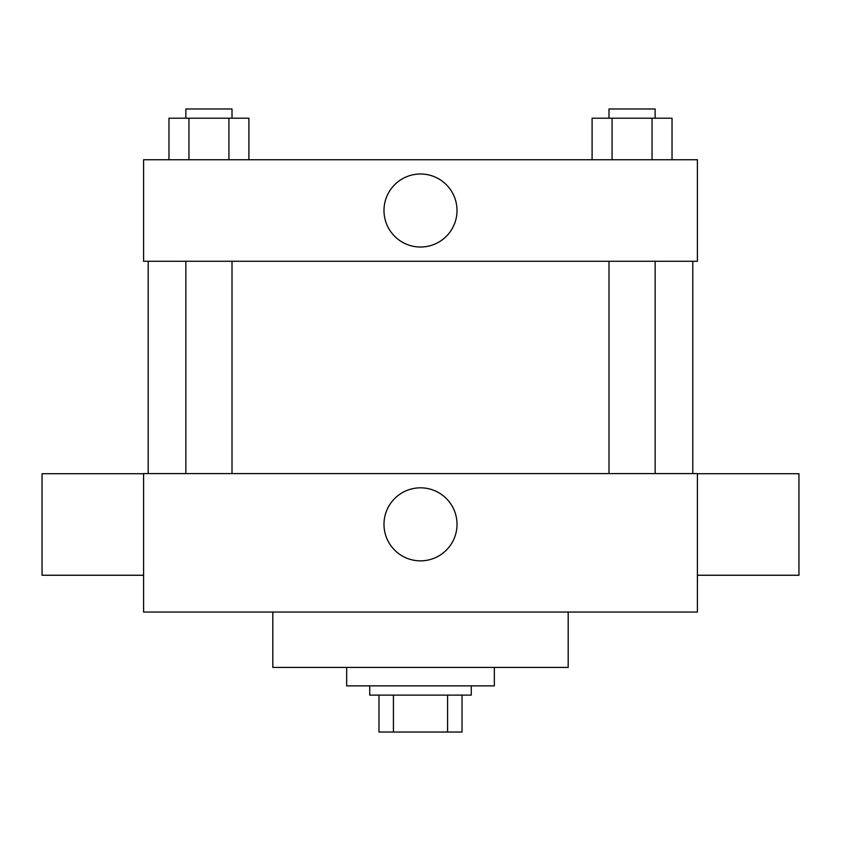 <?xml version="1.0" encoding="UTF-8"?>
<svg xmlns="http://www.w3.org/2000/svg" width="841" height="841" viewBox="0 0 841 841"><rect width="100%" height="100%" fill="white"/><g stroke="black" fill="none" stroke-linecap="round" stroke-linejoin="round"><path stroke-width="1.26" d="M447.58 695.108L447.58 732.027L378.965 732.027L378.965 695.108M447.58 732.027L462.035 732.027L462.035 695.108L462.035 732.027M471.265 685.878L471.265 695.108L369.735 695.108L369.735 685.878M393.42 695.108L393.42 732.027M346.66 667.418L346.66 685.878L494.34 685.878L494.34 667.418M272.81 612.038L272.81 667.418L568.19 667.418L568.19 612.038M697.41 612.038L143.59 612.038L143.59 473.578L697.41 473.578L697.41 612.038M383.99 524.342A36.51 36.51 0 0 1 438.76 492.721A36.51 36.51 0 0 1 438.76 555.964A36.51 36.51 0 0 1 383.99 524.342M697.41 473.725L798.95 473.725L798.95 575.255L697.41 575.255M143.59 575.255L42.05 575.255L42.05 473.725L143.59 473.725M697.41 261.278L143.59 261.278L143.59 159.737L697.41 159.737L697.41 261.278M457.01 210.502A36.51 36.51 0 0 1 402.24 242.124A36.51 36.51 0 0 1 402.24 178.891A36.51 36.51 0 0 1 457.01 210.502M672.033 159.737L672.033 118.203L592.096 118.203L592.096 159.737M652.048 118.203L652.048 159.737M612.08 118.203L612.08 159.737M608.989 118.203L608.989 108.973L655.139 108.973L655.139 118.203M248.904 159.737L248.904 118.203L168.967 118.203L168.967 159.737M228.92 118.203L228.92 159.737M188.952 118.203L188.952 159.737M185.861 118.203L185.861 108.973L232.011 108.973L232.011 118.203M148.205 261.278L148.205 473.578M692.795 261.278L692.795 473.578M655.139 473.578L655.139 261.278M608.989 473.578L608.989 261.278M185.861 261.278L185.861 473.578M232.011 261.278L232.011 473.578"/></g></svg>
